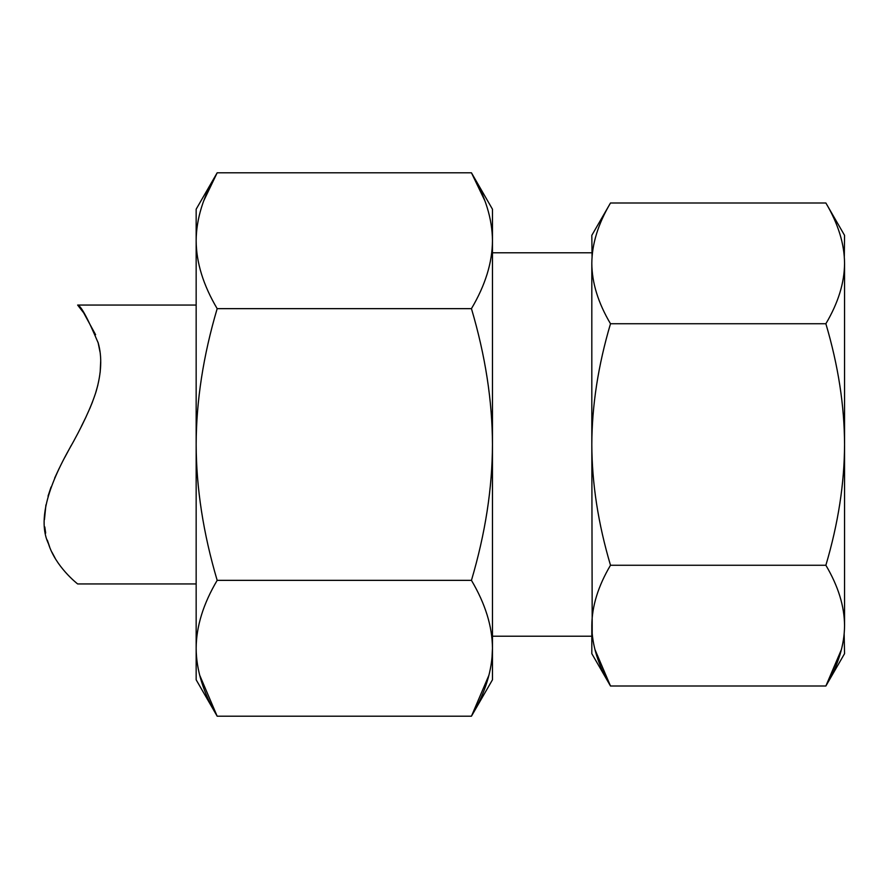 <?xml version="1.0" encoding="UTF-8"?>
<svg xmlns="http://www.w3.org/2000/svg" width="889" height="889" viewBox="0 0 889 889"><rect width="100%" height="100%" fill="white"/><g stroke="black" fill="none" stroke-linecap="round" stroke-linejoin="round"><path stroke-width="1.33" d="M844.161 633.968L844.55 653.659L825.87 686.008L841.45 649.481M592.063 256.665L591.818 235.341L610.499 202.992C598.153 223.85 591.93 243.975 591.818 263.366L591.818 444.5C591.93 483.294 598.153 523.543 610.499 565.26L825.87 565.26C838.216 586.118 844.439 606.242 844.55 625.634C844.439 645.025 838.216 665.161 825.87 686.008L610.499 686.008L591.818 653.659L591.818 625.634C591.93 645.025 598.153 665.161 610.499 686.008L594.919 649.481M610.499 202.992L825.87 202.992L844.55 235.341L844.306 256.665M825.87 202.992C838.216 223.85 844.439 243.975 844.55 263.366C844.439 282.758 838.216 302.893 825.87 323.74C838.216 365.457 844.439 405.717 844.55 444.5C844.439 483.294 838.216 523.543 825.87 565.26M491.995 658.049L492.462 648.281L492.462 679.796L471.448 716.201L488.972 675.107M217.172 580.35C203.281 603.82 196.28 626.456 196.158 648.281L196.158 444.5C196.28 400.861 203.281 355.578 217.172 308.65C203.281 285.191 196.28 262.544 196.158 240.719L196.158 209.204L217.172 172.799C203.281 196.269 196.28 218.905 196.158 240.719L196.158 444.5C196.28 488.139 203.281 533.422 217.172 580.35L471.448 580.35C485.338 603.82 492.339 626.456 492.462 648.281C492.339 670.095 485.338 692.742 471.448 716.201L217.172 716.201L196.158 679.796L196.158 648.281C196.28 670.095 203.281 692.742 217.172 716.201L199.647 675.107M203.848 200.581L217.172 172.799L471.448 172.799L492.462 209.204L492.462 240.719C492.339 262.544 485.338 285.191 471.448 308.65C485.338 355.578 492.339 400.861 492.462 444.5C492.339 488.139 485.338 533.422 471.448 580.35M484.772 200.581L471.448 172.799C485.338 196.269 492.339 218.905 492.462 240.719L492.462 648.281M95.59 334.709L83.666 312.828L77.643 305.06L196.158 305.06M77.643 305.06C80.91 305.649 87.778 318.295 98.223 342.998C102.157 356.911 101.468 373.036 96.145 391.382C91.189 407.129 82.066 426.653 68.775 449.956C45.372 491.85 38.627 523.165 48.528 543.901C55.574 566.526 76.676 583.206 77.643 583.94L196.158 583.94M55.096 558.103L51.94 552.18M49.628 546.891L47.328 540.112M45.672 533.089L44.806 526.966M44.45 519.632L45.928 504.885M48.028 496.184L51.04 487.039M54.651 478.104L59.307 468.114M64.708 457.557L71.242 445.411M81.299 426.498L86.033 416.908M89.767 408.651L92.6 401.672M95.456 393.571L97.846 385.148M100.157 372.491L100.701 360.89M99.979 351.788L98.023 342.232M217.172 308.65L471.448 308.65M591.818 263.366C591.93 282.758 598.153 302.893 610.499 323.74C598.153 365.457 591.93 405.717 591.818 444.5L592.207 633.968M610.499 565.26C598.153 586.118 591.93 606.242 591.818 625.634M610.499 323.74L825.87 323.74M844.55 263.366L844.55 625.634M492.462 252.776L591.818 252.776M492.462 636.224L591.818 636.224"/></g></svg>
